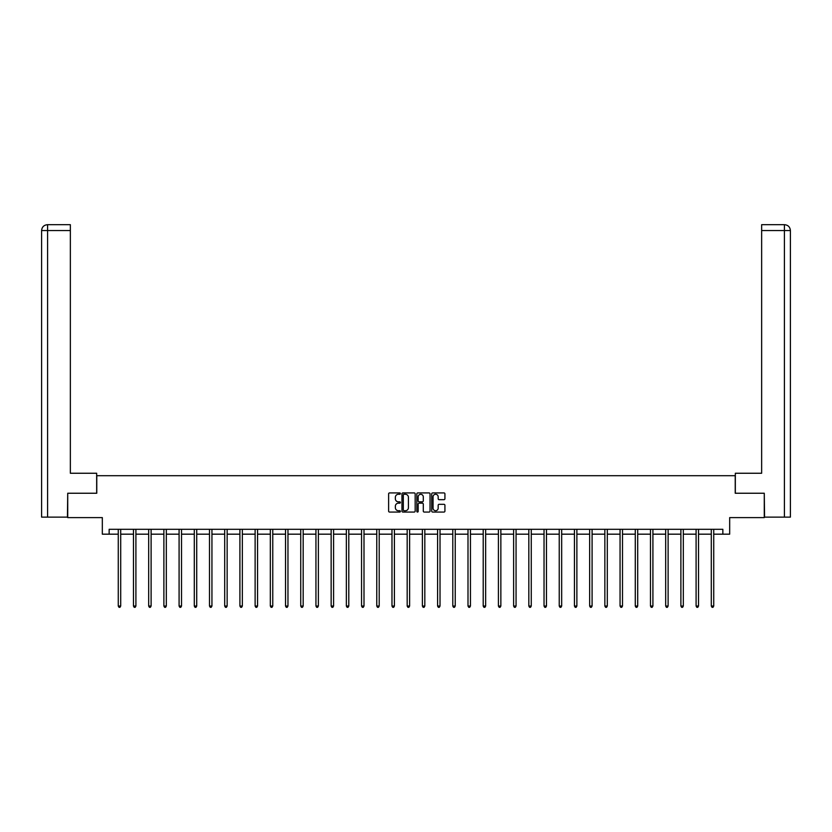 <?xml version="1.0" encoding="UTF-8"?>
<svg xmlns="http://www.w3.org/2000/svg" width="832" height="832" viewBox="0 0 832 832"><rect width="100%" height="100%" fill="white"/><g stroke="black" fill="none" stroke-linecap="round" stroke-linejoin="round"><path stroke-width="1.25" d="M400.4 493.605A0.666 0.666 0 0 0 399.734 492.929L389.574 492.929A0.957 0.957 0 0 0 388.617 493.886L388.617 511.108A0.957 0.957 0 0 0 389.574 512.065L399.734 512.065A0.666 0.666 0 0 0 400.4 511.399A0.666 0.666 0 0 0 399.734 510.723L398.424 510.723A3.058 3.058 0 0 1 395.356 507.666L395.356 506.23A3.058 3.058 0 0 1 398.424 503.173L399.734 503.173A0.666 0.666 0 0 0 400.4 502.497A0.666 0.666 0 0 0 399.734 501.831L398.424 501.831A3.058 3.058 0 0 1 395.356 498.763L395.356 497.328A3.058 3.058 0 0 1 398.424 494.27L399.734 494.27A0.666 0.666 0 0 0 400.4 493.605M443.966 499.678A0.957 0.957 0 0 0 444.922 498.722L444.922 493.886A0.957 0.957 0 0 0 443.966 492.929L432.671 492.929A0.957 0.957 0 0 0 431.714 493.886L431.714 511.108A0.957 0.957 0 0 0 432.671 512.065L443.966 512.065A0.957 0.957 0 0 0 444.922 511.108L444.922 505.274A0.957 0.957 0 0 0 443.966 504.317L439.13 504.317A0.957 0.957 0 0 0 438.173 505.274L438.173 508.165A2.558 2.558 0 0 1 435.614 510.723A2.558 2.558 0 0 1 433.056 508.165L433.056 496.829A2.558 2.558 0 0 1 435.614 494.27A2.558 2.558 0 0 1 438.173 496.829L438.173 498.722A0.957 0.957 0 0 0 439.13 499.678L443.966 499.678M109.148 534.175L109.148 529.308L722.852 529.308L722.852 534.175L729.674 534.175L729.674 517.608L764.275 517.608L764.275 493.241L735.228 493.241L735.228 475.696L96.772 475.696L96.772 493.241L67.725 493.241L67.725 517.608L102.326 517.608L102.326 534.175L118.269 534.175M415.168 493.886A0.957 0.957 0 0 0 414.211 492.929L402.917 492.929A0.957 0.957 0 0 0 401.96 493.886L401.96 511.108A0.957 0.957 0 0 0 402.917 512.065L414.211 512.065A0.957 0.957 0 0 0 415.168 511.108L415.168 493.886M417.789 492.929L429.083 492.929A0.957 0.957 0 0 1 430.04 493.886L430.04 511.108A0.957 0.957 0 0 1 429.083 512.065L424.247 512.065A0.957 0.957 0 0 1 423.29 511.108L423.29 504.13A0.957 0.957 0 0 0 422.334 503.173L419.13 503.173A0.957 0.957 0 0 0 418.174 504.13L418.174 511.399A0.666 0.666 0 0 1 417.508 512.065A0.666 0.666 0 0 1 416.832 511.399L416.832 493.886A0.957 0.957 0 0 1 417.789 492.929M120.702 534.175L133.474 534.175M135.907 534.175L148.678 534.175M151.112 534.175L163.883 534.175M166.317 534.175L179.088 534.175M181.522 534.175L194.293 534.175M196.726 534.175L209.498 534.175M211.942 534.175L224.702 534.175M227.146 534.175L239.907 534.175M242.351 534.175L255.122 534.175M257.556 534.175L270.327 534.175M272.761 534.175L285.532 534.175M287.966 534.175L300.737 534.175M303.17 534.175L315.942 534.175M318.375 534.175L331.146 534.175M333.59 534.175L346.351 534.175M348.795 534.175L361.556 534.175M364 534.175L376.771 534.175M379.205 534.175L391.976 534.175M394.41 534.175L407.181 534.175M409.614 534.175L422.386 534.175M424.819 534.175L437.59 534.175M440.024 534.175L452.795 534.175M455.229 534.175L468 534.175M470.444 534.175L483.205 534.175M485.649 534.175L498.41 534.175M500.854 534.175L513.625 534.175M516.058 534.175L528.83 534.175M531.263 534.175L544.034 534.175M546.468 534.175L559.239 534.175M561.673 534.175L574.444 534.175M576.878 534.175L589.649 534.175M592.093 534.175L604.854 534.175M607.298 534.175L620.058 534.175M622.502 534.175L635.274 534.175M637.707 534.175L650.478 534.175M652.912 534.175L665.683 534.175M668.117 534.175L680.888 534.175M683.322 534.175L696.093 534.175M698.526 534.175L711.298 534.175M713.731 534.175L722.852 534.175M403.967 494.27A0.666 0.666 0 0 0 403.302 494.936L403.302 510.058A0.666 0.666 0 0 0 403.967 510.723L405.361 510.723A3.058 3.058 0 0 0 408.418 507.666L408.418 497.328A3.058 3.058 0 0 0 405.361 494.27L403.967 494.27M423.29 496.881A2.558 2.558 0 0 0 420.732 494.322A2.558 2.558 0 0 0 418.174 496.881L418.174 500.874A0.957 0.957 0 0 0 419.13 501.831L422.334 501.831A0.957 0.957 0 0 0 423.29 500.874L423.29 496.881M120.827 529.308L120.775 529.443A0.978 0.978 0 0 0 120.702 529.807L120.702 606.039L118.269 606.039L118.269 529.807A0.978 0.978 0 0 0 118.196 529.443L118.134 529.308M120.702 606.039L119.974 607.308L118.997 607.308L118.269 606.039M96.668 493.241L96.668 473.252L70.356 473.252L70.356 230.547L47.59 230.547L47.59 517.119L67.434 517.119L67.725 493.241M47.59 517.119L41.6 517.119L41.6 230.547C41.954 226.99 43.898 225.046 47.445 224.692L70.356 224.692L70.356 230.547M48.911 224.692L47.59 224.692L47.59 230.547L41.6 230.547C41.943 227.001 43.888 225.046 47.445 224.692L70.356 224.692M735.332 493.241L735.332 473.252L761.644 473.252L761.644 224.692L784.545 224.692L761.644 224.692M790.4 517.119L790.4 458.64L790.4 517.119L764.566 517.119L764.275 493.241M784.555 224.692L784.555 224.692C788.102 225.046 790.046 226.99 790.4 230.547L790.4 458.64L790.4 230.547L790.4 458.64L790.4 230.547L761.644 230.547M783.089 224.692L784.41 224.692L784.41 517.119M136.032 529.308L135.98 529.443A0.978 0.978 0 0 0 135.907 529.807L135.907 606.039L133.474 606.039L133.474 529.807A0.978 0.978 0 0 0 133.401 529.443L133.338 529.308M135.907 606.039L135.179 607.308L134.202 607.308L133.474 606.039M151.237 529.308L151.185 529.443A0.978 0.978 0 0 0 151.112 529.807L151.112 606.039L148.678 606.039L148.678 529.807A0.978 0.978 0 0 0 148.606 529.443L148.543 529.308M151.112 606.039L150.384 607.308L149.406 607.308L148.678 606.039M166.442 529.308L166.39 529.443A0.978 0.978 0 0 0 166.317 529.807L166.317 606.039L163.883 606.039L163.883 529.807A0.978 0.978 0 0 0 163.81 529.443L163.758 529.308M166.317 606.039L165.589 607.308L164.611 607.308L163.883 606.039M181.657 529.308L181.594 529.443A0.978 0.978 0 0 0 181.522 529.807L181.522 606.039L179.088 606.039L179.088 529.807A0.978 0.978 0 0 0 179.015 529.443L178.963 529.308M181.522 606.039L180.794 607.308L179.816 607.308L179.088 606.039M196.862 529.308L196.799 529.443A0.978 0.978 0 0 0 196.726 529.807L196.726 606.039L194.293 606.039L194.293 529.807A0.978 0.978 0 0 0 194.22 529.443L194.168 529.308M196.726 606.039L195.998 607.308L195.021 607.308L194.293 606.039M212.066 529.308L212.004 529.443A0.978 0.978 0 0 0 211.942 529.807L211.942 606.039L209.498 606.039L209.498 529.807A0.978 0.978 0 0 0 209.425 529.443L209.373 529.308M211.942 606.039L211.203 607.308L210.236 607.308L209.498 606.039M227.271 529.308L227.209 529.443A0.978 0.978 0 0 0 227.146 529.807L227.146 606.039L224.702 606.039L224.702 529.807A0.978 0.978 0 0 0 224.64 529.443L224.578 529.308M227.146 606.039L226.408 607.308L225.441 607.308L224.702 606.039M242.476 529.308L242.424 529.443A0.978 0.978 0 0 0 242.351 529.807L242.351 606.039L239.907 606.039L239.907 529.807A0.978 0.978 0 0 0 239.845 529.443L239.782 529.308M242.351 606.039L241.613 607.308L240.646 607.308L239.907 606.039M257.681 529.308L257.629 529.443A0.978 0.978 0 0 0 257.556 529.807L257.556 606.039L255.122 606.039L255.122 529.807A0.978 0.978 0 0 0 255.05 529.443L254.987 529.308M257.556 606.039L256.828 607.308L255.85 607.308L255.122 606.039M272.886 529.308L272.834 529.443A0.978 0.978 0 0 0 272.761 529.807L272.761 606.039L270.327 606.039L270.327 529.807A0.978 0.978 0 0 0 270.254 529.443L270.192 529.308M272.761 606.039L272.033 607.308L271.055 607.308L270.327 606.039M288.09 529.308L288.038 529.443A0.978 0.978 0 0 0 287.966 529.807L287.966 606.039L285.532 606.039L285.532 529.807A0.978 0.978 0 0 0 285.459 529.443L285.407 529.308M287.966 606.039L287.238 607.308L286.26 607.308L285.532 606.039M303.306 529.308L303.243 529.443A0.978 0.978 0 0 0 303.17 529.807L303.17 606.039L300.737 606.039L300.737 529.807A0.978 0.978 0 0 0 300.664 529.443L300.612 529.308M303.17 606.039L302.442 607.308L301.465 607.308L300.737 606.039M318.51 529.308L318.448 529.443A0.978 0.978 0 0 0 318.375 529.807L318.375 606.039L315.942 606.039L315.942 529.807A0.978 0.978 0 0 0 315.869 529.443L315.817 529.308M318.375 606.039L317.647 607.308L316.67 607.308L315.942 606.039M333.715 529.308L333.653 529.443A0.978 0.978 0 0 0 333.59 529.807L333.59 606.039L331.146 606.039L331.146 529.807A0.978 0.978 0 0 0 331.074 529.443L331.022 529.308M333.59 606.039L332.852 607.308L331.874 607.308L331.146 606.039M348.92 529.308L348.858 529.443A0.978 0.978 0 0 0 348.795 529.807L348.795 606.039L346.351 606.039L346.351 529.807A0.978 0.978 0 0 0 346.289 529.443L346.226 529.308M348.795 606.039L348.057 607.308L347.09 607.308L346.351 606.039M364.125 529.308L364.073 529.443A0.978 0.978 0 0 0 364 529.807L364 606.039L361.556 606.039L361.556 529.807A0.978 0.978 0 0 0 361.494 529.443L361.431 529.308M364 606.039L363.262 607.308L362.294 607.308L361.556 606.039M379.33 529.308L379.278 529.443A0.978 0.978 0 0 0 379.205 529.807L379.205 606.039L376.771 606.039L376.771 529.807A0.978 0.978 0 0 0 376.698 529.443L376.636 529.308M379.205 606.039L378.477 607.308L377.499 607.308L376.771 606.039M394.534 529.308L394.482 529.443A0.978 0.978 0 0 0 394.41 529.807L394.41 606.039L391.976 606.039L391.976 529.807A0.978 0.978 0 0 0 391.903 529.443L391.841 529.308M394.41 606.039L393.682 607.308L392.704 607.308L391.976 606.039M409.739 529.308L409.687 529.443A0.978 0.978 0 0 0 409.614 529.807L409.614 606.039L407.181 606.039L407.181 529.807A0.978 0.978 0 0 0 407.108 529.443L407.046 529.308M409.614 606.039L408.886 607.308L407.909 607.308L407.181 606.039M424.954 529.308L424.892 529.443A0.978 0.978 0 0 0 424.819 529.807L424.819 606.039L422.386 606.039L422.386 529.807A0.978 0.978 0 0 0 422.313 529.443L422.261 529.308M424.819 606.039L424.091 607.308L423.114 607.308L422.386 606.039M440.159 529.308L440.097 529.443A0.978 0.978 0 0 0 440.024 529.807L440.024 606.039L437.59 606.039L437.59 529.807A0.978 0.978 0 0 0 437.518 529.443L437.466 529.308M440.024 606.039L439.296 607.308L438.318 607.308L437.59 606.039M455.364 529.308L455.302 529.443A0.978 0.978 0 0 0 455.229 529.807L455.229 606.039L452.795 606.039L452.795 529.807A0.978 0.978 0 0 0 452.722 529.443L452.67 529.308M455.229 606.039L454.501 607.308L453.523 607.308L452.795 606.039M470.569 529.308L470.506 529.443A0.978 0.978 0 0 0 470.444 529.807L470.444 606.039L468 606.039L468 529.807A0.978 0.978 0 0 0 467.927 529.443L467.875 529.308M470.444 606.039L469.706 607.308L468.738 607.308L468 606.039M485.774 529.308L485.711 529.443A0.978 0.978 0 0 0 485.649 529.807L485.649 606.039L483.205 606.039L483.205 529.807A0.978 0.978 0 0 0 483.142 529.443L483.08 529.308M485.649 606.039L484.91 607.308L483.943 607.308L483.205 606.039M500.978 529.308L500.926 529.443A0.978 0.978 0 0 0 500.854 529.807L500.854 606.039L498.41 606.039L498.41 529.807A0.978 0.978 0 0 0 498.347 529.443L498.285 529.308M500.854 606.039L500.126 607.308L499.148 607.308L498.41 606.039M516.183 529.308L516.131 529.443A0.978 0.978 0 0 0 516.058 529.807L516.058 606.039L513.625 606.039L513.625 529.807A0.978 0.978 0 0 0 513.552 529.443L513.49 529.308M516.058 606.039L515.33 607.308L514.353 607.308L513.625 606.039M531.388 529.308L531.336 529.443A0.978 0.978 0 0 0 531.263 529.807L531.263 606.039L528.83 606.039L528.83 529.807A0.978 0.978 0 0 0 528.757 529.443L528.694 529.308M531.263 606.039L530.535 607.308L529.558 607.308L528.83 606.039M546.593 529.308L546.541 529.443A0.978 0.978 0 0 0 546.468 529.807L546.468 606.039L544.034 606.039L544.034 529.807A0.978 0.978 0 0 0 543.962 529.443L543.91 529.308M546.468 606.039L545.74 607.308L544.762 607.308L544.034 606.039M561.808 529.308L561.746 529.443A0.978 0.978 0 0 0 561.673 529.807L561.673 606.039L559.239 606.039L559.239 529.807A0.978 0.978 0 0 0 559.166 529.443L559.114 529.308M561.673 606.039L560.945 607.308L559.967 607.308L559.239 606.039M577.013 529.308L576.95 529.443A0.978 0.978 0 0 0 576.878 529.807L576.878 606.039L574.444 606.039L574.444 529.807A0.978 0.978 0 0 0 574.371 529.443L574.319 529.308M576.878 606.039L576.15 607.308L575.172 607.308L574.444 606.039M592.218 529.308L592.155 529.443A0.978 0.978 0 0 0 592.093 529.807L592.093 606.039L589.649 606.039L589.649 529.807A0.978 0.978 0 0 0 589.576 529.443L589.524 529.308M592.093 606.039L591.354 607.308L590.387 607.308L589.649 606.039M607.422 529.308L607.36 529.443A0.978 0.978 0 0 0 607.298 529.807L607.298 606.039L604.854 606.039L604.854 529.807A0.978 0.978 0 0 0 604.791 529.443L604.729 529.308M607.298 606.039L606.559 607.308L605.592 607.308L604.854 606.039M622.627 529.308L622.575 529.443A0.978 0.978 0 0 0 622.502 529.807L622.502 606.039L620.058 606.039L620.058 529.807A0.978 0.978 0 0 0 619.996 529.443L619.934 529.308M622.502 606.039L621.764 607.308L620.797 607.308L620.058 606.039M637.832 529.308L637.78 529.443A0.978 0.978 0 0 0 637.707 529.807L637.707 606.039L635.274 606.039L635.274 529.807A0.978 0.978 0 0 0 635.201 529.443L635.138 529.308M637.707 606.039L636.979 607.308L636.002 607.308L635.274 606.039M653.037 529.308L652.985 529.443A0.978 0.978 0 0 0 652.912 529.807L652.912 606.039L650.478 606.039L650.478 529.807A0.978 0.978 0 0 0 650.406 529.443L650.343 529.308M652.912 606.039L652.184 607.308L651.206 607.308L650.478 606.039M668.242 529.308L668.19 529.443A0.978 0.978 0 0 0 668.117 529.807L668.117 606.039L665.683 606.039L665.683 529.807A0.978 0.978 0 0 0 665.61 529.443L665.558 529.308M668.117 606.039L667.389 607.308L666.411 607.308L665.683 606.039M683.457 529.308L683.394 529.443A0.978 0.978 0 0 0 683.322 529.807L683.322 606.039L680.888 606.039L680.888 529.807A0.978 0.978 0 0 0 680.815 529.443L680.763 529.308M683.322 606.039L682.594 607.308L681.616 607.308L680.888 606.039M698.662 529.308L698.599 529.443A0.978 0.978 0 0 0 698.526 529.807L698.526 606.039L696.093 606.039L696.093 529.807A0.978 0.978 0 0 0 696.02 529.443L695.968 529.308M698.526 606.039L697.798 607.308L696.821 607.308L696.093 606.039M713.866 529.308L713.804 529.443A0.978 0.978 0 0 0 713.731 529.807L713.731 606.039L711.298 606.039L711.298 529.807A0.978 0.978 0 0 0 711.225 529.443L711.173 529.308M713.731 606.039L713.003 607.308L712.026 607.308L711.298 606.039M41.6 230.547L41.6 458.64"/></g></svg>
